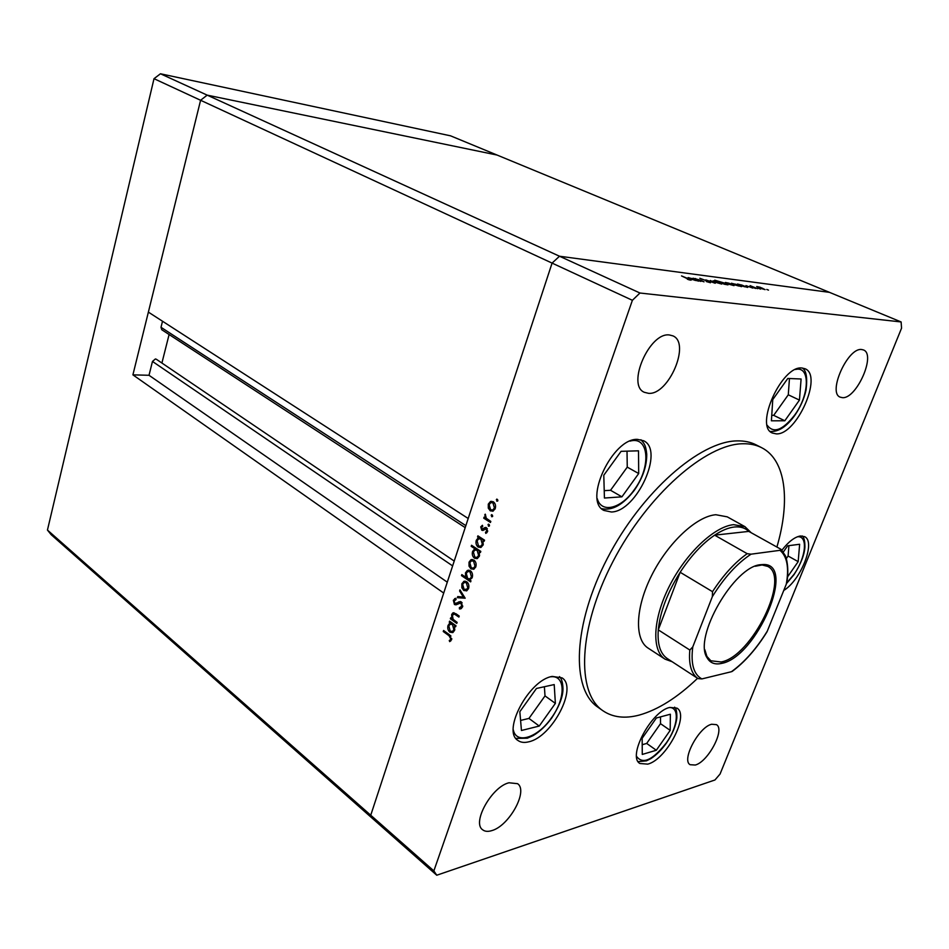 <?xml version="1.0" encoding="UTF-8"?>
<svg xmlns="http://www.w3.org/2000/svg" width="949" height="949" viewBox="0 0 949 949"><rect width="100%" height="100%" fill="white"/><g stroke="black" fill="none" stroke-linecap="round" stroke-linejoin="round"><path stroke-width="1.42" d="M132.907 374.855L200.595 100.274L207.19 95.137L497.086 155.055L829.473 292.351L559.507 256.23L829.473 292.351L901.123 321.948L639.958 293.016L632.39 300.299L552.081 263.098L559.507 256.23L552.081 263.098L200.595 100.274L148.376 312.114L468.201 518.486L552.081 263.098L370.739 815.227L443.717 593.054L132.907 374.855L149.017 375.282L152.469 361.439L155.399 358.959L156.336 359.256L454.215 561.073L156.336 359.256M632.39 300.299L433.859 870.897L370.739 815.227L373.847 819.663L370.739 815.227L86.217 564.264L89.882 568.878L86.217 564.264L47.45 530.064L154.011 78.684L160.452 73.773L450.585 135.837L497.086 155.055L207.19 95.137L160.452 73.773M161.911 363.028L169.1 334.522M465.2 527.62L161.757 329.73L161.01 327.298L162.516 321.237M433.859 870.897L436.754 875.227L51.163 534.678L47.45 530.064M639.958 293.016L207.19 95.137L200.595 100.274L154.011 78.684M149.017 375.282L447.287 582.176M744.953 526.671L727.254 516.849L715.831 514.726C696.566 516.232 668.108 542.638 651.773 575.201C635.296 607.74 634.288 639.436 648.108 648.108L665.059 659.164C651.441 650.634 652.77 618.831 669.46 586.008C686.02 553.16 714.538 526.363 733.636 524.667L744.953 526.671L751.157 532.709M776.899 547.039C790.529 500.752 785.974 459.897 761.584 447.655C756.187 444.903 749.995 443.598 742.996 443.752C705.902 443.812 647.313 494.998 612.852 561.737C578.155 628.416 576.102 692.948 602.935 710.754C612.769 717.408 624.822 718.868 639.116 715.119C657.989 709.828 677.479 697.551 697.574 678.298M761.584 447.655L756.068 444.844C750.647 442.08 744.431 440.763 737.42 440.894C700.232 440.858 641.678 491.796 607.36 558.344C572.793 624.833 570.93 689.294 597.882 707.183L602.935 710.754M647.787 764.135C666.495 759.497 689.721 715.083 676.945 708.132L669.864 707.42C651.429 710.884 627.099 756.578 639.899 763.494L647.787 764.135M783.755 590.444C800.944 580.147 816.081 541.582 804.598 536.659L800.422 535.983C794.716 536.932 788.524 541.689 781.857 550.266M776.329 433.883C796.662 435.188 823.222 375.46 805.001 368.734L801.976 368.01C781.905 365.104 754.23 426.54 772.403 433.041L776.329 433.883M611.405 511.997C636.696 511.641 664.751 450.289 643.636 440.763L637.526 439.375C612.568 437.797 582.971 500.977 603.944 510.443L611.405 511.997M528.771 741.81C552.176 737.005 578.107 687.29 561.986 677.847L552.282 676.423C529.257 679.674 501.807 730.896 517.869 740.41C520.681 742.474 524.322 742.948 528.771 741.81M861.704 349.529L863.436 349.944C876.366 354.333 856.461 399.185 842.427 397.655L840.256 397.168C827.326 392.945 847.801 347.132 861.704 349.529M508.996 782.771L517.573 783.684C528.51 790.778 509.21 825.903 491.855 830.6C487.952 831.834 484.868 831.549 482.602 829.746C471.7 822.593 491.855 786.638 508.996 782.771M648.57 393.337C668.689 395.247 691.014 342.957 672.853 335.851L669.484 334.985C649.531 331.818 626.316 385.282 644.359 392.305L648.57 393.337M695.309 765.036C708.298 761.679 725.297 729.295 716.459 724.645L711.643 724.253C698.808 727.017 681.24 760.09 690.101 764.704L695.309 765.036M436.754 875.227L714.965 779.971L720.054 774.052L901.55 328.2L901.123 321.948M700.837 281.426L693.067 278.223L701.003 280.323L704.028 281.829L695.807 278.864L700.837 281.426M709.793 281.841L710.493 282.743L706.281 281.545L709.176 281.758L699.828 278.282L709.733 282.031M715.226 283.265L705.771 279.884L713.245 282.422L710.374 280.477L715.226 283.265M714.882 282.138L713.043 280.857L716.756 281.616L721.774 284.071L714.882 282.138M727.231 283.739L725.38 282.458L729.022 283.205L734.016 285.637L727.231 283.739M741.406 284.902L747.693 287.417L739.259 285.269L737.468 284.024L741.371 285.008M768.5 290.121L766.78 289.433L768.5 290.121M758.583 287.772L756.697 286.527L760.149 287.25L765.108 289.623L758.583 287.772M760.552 289.101L758.82 288.413L760.552 289.101M757.599 288.686L750.066 285.637L757.599 288.686M755.534 288.46L753.803 287.772L755.534 288.46M745.973 285.613L752.818 288.081L745.973 285.613M735.392 284.131L741.644 286.645L733.138 284.486L731.359 283.229L735.356 284.249M723.945 283.976L714.739 280.18L726.222 283.597L728.002 284.866L723.885 284.142M692.331 278.531L698.784 281.165L689.793 278.899L688.072 277.618L692.284 278.662M689.591 279.753L681.524 275.922L688.772 278.887L691.062 280.204L687.337 279.184L689.508 279.979M457.121 622.366L456.777 623.398L450.372 618.807L450.704 617.787L451.854 618.618L451.653 614.537L452.875 612.912L455.935 613.73L459.221 616.067L458.877 617.087L454.346 614.027L452.376 615.284L453.124 619.317L457.121 622.366M461.273 601.88L462.578 606.85L461.214 608.617L459.482 608.973L459.352 607.692L461.665 606.209L460.917 602.9L455.994 604.821L454.441 604.525L453.337 600.254L455.828 598.25L456.066 599.554L454.191 601.002L454.749 603.469L461.273 601.88M465.176 598.214L457.382 597.692L457.75 596.577L463.385 597.063L459.601 590.99L459.968 589.875L465.176 598.214M463.776 590.492L461.855 587.751L461.855 583.789L463.99 581.31L466.683 581.737C468.664 583.398 469.304 585.628 468.581 588.427L466.813 590.764L463.776 590.492L465.022 590.325L464.049 589.412M470.953 568.902L469.02 566.162L469.02 562.188L470.906 559.78L473.907 560.052C475.9 561.701 476.54 563.931 475.817 566.755L473.954 569.163L470.953 568.902L472.211 568.759L471.143 567.727M478.782 537.692L477.549 536.897L477.905 535.841L484.548 540.171L484.192 541.227L483.041 540.479L483.124 544.845L481.072 547.359L478.177 547.075C476.196 545.414 475.556 543.16 476.279 540.313L478.177 537.893L480.028 537.585L477.549 536.897M497.881 500.609L496.778 501.143L496.849 499.067L497.881 500.609M490.277 510.835L488.296 508.142L488.296 504.109L490.503 501.463L493.302 501.76C495.342 503.361 495.995 505.603 495.259 508.486L493.112 511.108L490.277 510.835L491.535 510.752L490.206 509.435M492.697 516.185L491.594 516.695L491.641 514.631L492.697 516.185M490.811 521.404L490.455 522.472L483.753 518.19L484.109 517.122L485.093 517.751L485.236 514.144L486.315 518.296L490.811 521.404M489.518 525.687L488.427 526.185L488.462 524.133L489.518 525.687M481.748 530.218L480.728 526.897L482.412 525.283L482.744 526.375L481.546 527.419L482.068 529.127L485.046 527.549L486.493 527.727L487.572 531.523L485.841 533.421L485.461 532.306L486.73 531.049L486.173 528.818L482.899 530.479L481.748 530.218L482.994 530.1L482.163 529.174M475.117 548.913L471.19 546.316L471.546 545.272L480.799 551.381L480.455 552.448L479.304 551.689L479.399 556.031L477.406 558.498L474.464 558.226C472.483 556.553 471.855 554.311 472.578 551.464L474.441 549.139L476.374 548.795L472.448 546.197L471.19 546.316M469.767 580.005L470.977 580.824L470.633 581.867L461.487 575.628L461.831 574.584L465.639 577.182L465.484 572.828L467.406 570.42L470.36 570.693C472.329 572.377 472.958 574.631 472.246 577.466L469.767 580.005M450.431 623.019L449.257 622.164L449.589 621.144L455.994 625.735L455.65 626.755L454.547 625.96L454.63 630.243L452.981 632.437L449.862 632.164C447.952 630.444 447.335 628.202 448.035 625.45L449.601 623.303L451.688 622.817L449.257 622.164M450.763 638.926L449.031 635.723L443.254 631.524L443.586 630.504L449.458 634.762L451.641 639.626L449.719 641.631L449.245 640.539L451.831 638.748M497.584 501.084L496.778 501.143M497.786 500.835L497.596 499.577L496.339 499.649M489.269 508.071L488.296 508.142M489.364 504.038L488.296 504.109M489.803 503.373L491.76 501.38L490.503 501.463M492.768 511.238L491.535 510.752M494.631 503.089L492.163 502.507M492.697 510.016L494.998 509.15M492.946 502.84L490.87 502.614L489.115 504.631L490.645 509.767L492.768 509.993L494.429 507.964L492.946 502.84L494.192 502.756M495.425 507.893L494.429 507.964M492.412 516.624L491.594 516.695M492.602 516.386L492.412 515.117L491.155 515.212M490.692 521.725L485.01 518.095L483.753 518.19M485.01 518.095L485.852 517.691M485.591 514.856L484.702 514.927M489.257 526.114L488.427 526.185M489.447 525.865L489.245 524.595L487.988 524.702M481.973 526.79L480.728 526.897M481.985 526.778L482.578 525.841M483.658 529.151L482.768 529.222M484.026 529.115L486.113 527.537M486.896 532.733L485.461 532.306M486.707 532.199L487.501 531.725M487.715 530.954L486.73 531.049M487.371 528.712L486.173 528.818M487.347 528.664L485.781 528.664M484.453 540.467L483.041 540.479M480.763 547.478L478.177 547.075M479.435 546.944L478.296 545.841M477.347 540.206L476.279 540.313M477.798 539.518L480.028 537.585M483.397 540.444L482.128 538.949L480.016 538.688M480.657 546.244L482.934 545.331M480.882 539.068L478.711 538.83L477.098 540.823L478.533 546.019L480.752 546.209L482.329 544.263L480.882 539.068L482.128 538.949M483.314 544.168L482.329 544.263M480.716 551.654L479.304 551.689M477.086 558.641L474.464 558.226M475.722 558.095L474.63 557.039M473.646 551.357L472.578 551.464M474.097 550.681L476.374 548.795M479.672 551.642L478.403 550.135L476.268 549.874M476.967 557.407L479.209 556.505M477.157 550.266L474.963 550.029L473.385 551.986L474.82 557.182L477.05 557.371L478.593 555.462L477.157 550.266L478.403 550.135M479.589 555.355L478.593 555.462M469.945 566.055L469.02 566.162M470.111 562.069L469.02 562.188M470.467 561.547L472.436 559.53L471.178 559.661M473.61 569.305L472.211 568.759M474.998 561.108L472.661 560.717M473.492 568.107L475.627 567.265M473.551 561.108L471.309 560.895L469.826 562.733L471.309 567.858L473.539 568.083L475.01 566.209L473.551 561.108L474.808 560.966M475.995 566.102L475.01 566.209M470.906 581.049L462.744 575.474L461.487 575.628M466.457 577.075L465.639 577.182M466.588 572.698L465.484 572.828M466.92 572.211L468.972 570.135M471.392 571.689L469.091 571.357M469.885 578.854L472.033 578.012M467.703 578.582L469.957 578.819L471.439 576.933L470.004 571.737L467.762 571.535L466.279 573.398L467.703 578.582M472.424 576.802L471.439 576.933M471.262 571.595L470.004 571.737M462.756 587.633L461.855 587.751M462.946 583.647L461.855 583.789M463.278 583.184L465.235 581.156L463.99 581.31M466.493 590.907L465.022 590.325M467.691 582.686L465.401 582.366M467.596 582.615L464.049 582.567L462.649 584.347L464.12 589.459L468.415 588.89M468.77 587.751L467.786 587.882L466.35 582.781M467.632 589.531L466.374 589.697L467.786 587.882M465.093 598.084L457.382 597.692M458.628 597.526L458.913 596.672M464.369 596.933L463.385 597.063M460.585 590.859L459.601 590.99M460.811 608.795L459.482 608.973M460.739 608.795L460.609 607.514L462.661 606.565M462.768 606.043L461.665 606.209M462.092 602.734L460.917 602.9M462.021 602.627L460.04 602.686M456.41 604.667L454.441 604.525M455.698 604.347L454.986 603.6M454.5 600.385L453.337 600.254M454.583 600.088L455.864 598.463L454.63 598.629M456.172 603.493L457.525 602.579M458.782 602.413L460.36 601.512M457.074 622.508L451.629 618.618L450.372 618.807M452.614 618.499L451.854 618.618M452.851 614.359L451.653 614.537M452.934 614.264L454.085 612.757M459.174 616.221L455.603 613.837L454.346 614.027M455.603 613.837L454.002 613.932M455.947 625.877L454.547 625.96M452.661 632.592L449.862 632.164M451.119 631.963L450.336 631.239M449.126 625.272L448.035 625.45M449.458 624.786L451.688 622.817M454.986 625.889L453.717 624.276L451.439 624.003M452.495 631.382L454.524 630.539M452.459 624.466L450.134 624.228L448.818 625.996L450.206 631.156L452.543 631.358L453.859 629.638L452.459 624.466L453.717 624.276M454.832 629.484L453.859 629.638M450.941 636.008L444.512 631.322L443.254 631.524M450.787 640.966L449.245 640.539M450.502 640.326L451.641 639.365L450.384 639.567M762.688 288.306L757.705 286.895L763.648 289.243L762.688 288.306M743.636 285.851L738.476 284.403L744.514 286.788L743.636 285.851M737.563 285.068L732.367 283.609L738.429 286.005L737.563 285.068M731.596 284.297L726.424 282.838L732.486 285.246L731.596 284.297M719.793 282.363L720.03 281.699M721.703 283.016L726.97 284.486L720.884 282.067L721.643 283.17M713.518 281.473L713.743 280.88M719.354 282.719L714.099 281.236L720.208 283.668L719.354 282.719M695.249 279.184L695.498 278.508M688.571 278.294L688.808 277.63M694.597 279.528L689.116 278.01L695.344 280.489L694.597 279.528M760.778 564.691L763.376 564.513C797.041 563.386 756.483 657.443 721.572 663.41C714.929 664.893 710.113 663.031 707.112 657.799C693.019 637.621 734.194 566.043 760.778 564.691M704.846 649.757L706.922 656.459L710.837 660.777L721.11 661.987C751.62 656.898 790.885 577.241 767.741 566.399L762.094 564.963L755.202 566.256M732.77 670.753L731.43 671.714C744.514 662.236 756.483 648.701 767.302 631.121L786.282 584.204C789.212 567.704 787.124 556.422 779.995 550.325L751.05 554.18C737.183 563.267 724.289 577.419 712.343 596.66L712.509 591.678C723.328 575.07 734.882 562.401 747.195 553.682L714.633 535.165L748.785 531.393C745.143 527.893 740.35 526.434 734.419 527.003C728.452 527.644 721.857 530.372 714.633 535.165C702.307 543.599 690.813 555.972 680.16 572.283C667.408 592.615 660.113 611.808 658.286 629.875C657.266 644.146 660.255 653.695 667.23 658.523L667.455 658.665M672.141 661.726L665.059 659.164M712.509 591.678L680.16 572.283L658.286 629.875L689.828 650.029L692.782 646.91C690.623 663.802 693.66 674.466 701.892 678.915L731.43 671.714M779.995 550.325L780.849 549.234L748.785 531.393M747.195 553.682L751.05 554.18M712.343 596.66L692.782 646.91M701.892 678.915L698.073 678.618C691.299 673.92 688.547 664.395 689.828 650.029M667.23 658.523L698.073 678.618M767.302 631.121L766.934 631.951M786.923 580.313L786.282 584.204M521.452 730.493L539.246 726.056L555.379 703.375L554.204 684.573L536.458 688.464L519.838 711.703L521.452 730.493M520.598 720.433L528.949 718.417L545.011 695.902L544.382 686.732M545.011 695.902L555.379 703.375M528.949 718.417L539.246 726.056M604.43 498.035L621.915 496.837L638.701 473.527L638.511 450.822L621.097 451.321L603.789 475.235L604.43 498.035M604.228 490.669L610.539 490.277L627.253 467.133L627.016 451.155M627.253 467.133L638.701 473.527M610.539 490.277L621.915 496.837M642.271 754.431L656.317 750.244L670.184 730.362L670.362 714.229L656.376 717.99L642.153 738.31L642.271 754.431M642.2 744.728L646.684 743.435L660.504 723.672L660.528 716.875M660.504 723.672L670.184 730.362M646.684 743.435L656.317 750.244M787.54 576.897L798.18 561.642L799.639 544.263L787.658 545.817L783.269 552.104M786.294 558.605L788.097 556.019L788.916 545.651M788.097 556.019L798.18 561.642M771.407 420.798L784.811 420.775L799.449 400.098L801.098 378.995L787.8 378.461L772.759 399.6L771.407 420.798M771.762 415.33L773.696 415.342L788.287 394.796L789.449 378.521M788.287 394.796L799.449 400.098M773.696 415.342L784.811 420.775M161.01 327.298L465.852 525.651M152.469 361.439L452.637 565.901M485.117 528.32L483.871 528.427M457.11 614.75L455.852 614.94M450.289 635.51L449.031 635.723M513.302 729.852C516.268 744.87 538.012 737.539 551.452 717.859C565.77 698.476 565.77 674.893 550.776 676.791M597.265 498.7C601.441 513.812 621.18 508.617 634.169 489.886C651.334 467.264 649.318 435.544 630.053 441.107M636.601 756.436C642.746 764.704 652.639 760.196 666.293 742.925C678.025 726.614 679.935 707.005 669.342 707.563M786.46 583.255L793.886 574.501C805.998 557.727 808.334 535.378 797.409 536.778M767.231 425.282C773.518 433.74 782.676 430.324 794.693 415.045C809.592 395.009 810.529 365.472 795.452 369.505M492.768 509.993L494.026 509.898M482.899 529.174L484.144 529.067M485.046 527.549L485.924 527.478M485.639 532.235L486.884 532.128M478.177 537.893L479.423 537.775M480.752 546.209L482.009 546.078M474.441 549.139L475.698 549.02M477.05 557.371L478.308 557.229M470.906 559.78L472.163 559.649M473.539 568.083L474.797 567.941M467.406 570.42L468.664 570.266M469.957 578.819L471.214 578.665M463.646 581.464L464.903 581.298M460.704 607.384L461.961 607.206M458.569 601.939L459.814 601.761M452.875 612.912L454.037 612.746M449.601 623.303L450.858 623.102M452.543 631.358L453.8 631.156M762.094 564.963L763.376 564.513M766.934 631.939C756.4 648.879 744.787 662.058 732.082 671.501M781.252 549.613L784.965 555.118C786.152 556.161 789.568 569.009 786.685 583.03M706.922 656.459L707.112 657.799M515.9 738.393L527.324 738.203L533.089 735.629C539.839 731.596 546.043 725.736 551.689 718.037C559.293 706.258 563.065 696.495 562.971 688.725C562.804 682.699 561.642 678.654 559.507 676.601M601.678 508.676C612.33 510.906 623.22 504.749 634.371 490.218C642.77 477.988 646.886 465.947 646.732 454.132C645.747 444.179 643.659 443.124 640.943 439.743M638.155 761.62L646.483 760.849L650.919 758.595C656.411 755.001 661.583 749.829 666.435 743.055C672.426 734.218 675.89 725.855 676.827 717.966C676.981 712.118 676.257 708.523 674.62 707.171M786.531 583.528L793.981 574.691C800.754 564.097 804.396 554.892 804.918 547.075C804.942 540.977 804.028 537.264 802.213 535.948M770.268 431.463C778.548 431.985 786.721 426.611 794.799 415.354C800.351 407.299 804.111 398.817 806.069 389.932C807.528 377.738 806.306 370.442 802.391 368.034"/></g></svg>
